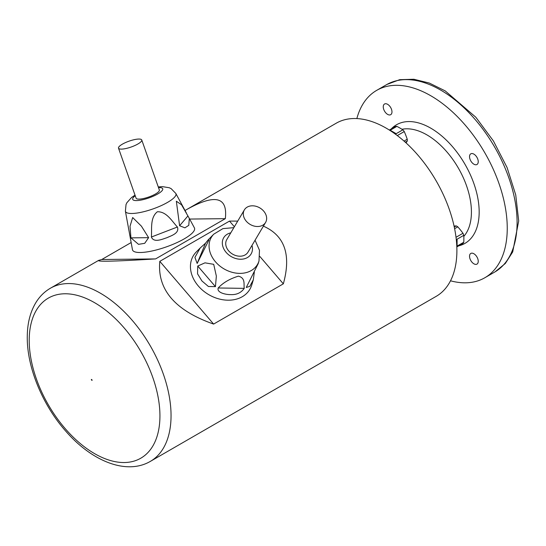 <?xml version="1.0" encoding="UTF-8"?>
<svg xmlns="http://www.w3.org/2000/svg" width="546" height="546" viewBox="0 0 546 546"><rect width="100%" height="100%" fill="white"/><g stroke="black" fill="none" stroke-linecap="round" stroke-linejoin="round"><path stroke-width="0.82" d="M406.033 142.881A81.6 17.247 141.2 0 0 407.241 141.1A10.476 6.047 -120 0 0 407.282 140.199A10.476 6.047 -120 0 0 407.241 139.25A81.6 64.353 84.9 0 0 404.252 131.552L397.556 135.415L397.754 135.92M404.047 141.093L407.241 139.25M404.252 131.552A10.476 6.047 -120 0 0 402.859 129.825A81.6 47.113 0 0 0 399.952 128.051A81.6 47.113 0 0 0 396.887 126.372L390.192 130.235L396.171 133.688L402.859 129.825M396.171 133.688L394.43 133.463M396.887 126.372A10.476 6.047 -120 0 0 395.495 126.495L389.346 130.05M407.241 141.1L405.303 142.219M456.415 240.82L457.091 239.203L457.091 246.103L463.779 242.24A81.6 47.113 120 0 0 463.861 238.745A81.6 47.113 120 0 0 463.779 235.34L457.091 239.203M463.779 235.34A10.476 6.047 -120 0 0 462.981 233.272A81.6 64.353 35.1 0 0 457.807 226.836L454.606 228.678M455.944 236.711L456.285 237.135L462.981 233.272M457.807 226.836A10.476 6.047 -120 0 0 456.203 225.907A81.6 17.247 -21.2 0 0 454.06 226.064M454.265 227.027L456.203 225.907M463.779 242.24A10.476 6.047 -120 0 1 462.981 243.38L456.825 246.929M478.241 161.677A6.163 3.556 60 0 1 476.965 164.496A6.163 3.556 60 0 1 470.809 160.94A6.163 3.556 60 0 1 470.809 153.822A6.163 3.556 60 0 1 475.552 155.474A6.163 3.556 60 0 1 478.241 161.677M391.973 111.869A6.163 3.556 60 0 1 390.697 114.687A6.163 3.556 60 0 1 384.534 111.131A6.163 3.556 60 0 1 384.534 104.013A6.163 3.556 60 0 1 389.284 105.665A6.163 3.556 60 0 1 391.973 111.869M478.241 261.288A6.163 3.556 60 0 1 476.965 264.114A6.163 3.556 60 0 1 470.809 260.551A6.163 3.556 60 0 1 470.809 253.44A6.163 3.556 60 0 1 475.552 255.091A6.163 3.556 60 0 1 478.241 261.288M450.511 280.801A108.176 62.456 -120 0 0 484.841 277.75A108.176 62.456 -120 0 0 507.248 228.228A108.176 62.456 -120 0 0 460.025 119.362A108.176 62.456 -120 0 0 376.665 90.377A108.176 62.456 -120 0 0 356.852 118.584M484.841 277.75L494.69 272.065A108.176 62.456 -120 0 0 517.096 222.543A108.176 62.456 -120 0 0 469.874 113.67A108.176 62.456 -120 0 0 386.513 84.691L376.665 90.377M131.149 242.547L101.774 259.507L98.601 260.401C96.86 261.848 115.861 261.35 155.596 258.913L225.314 218.666C227.887 196.676 214.967 193.666 186.548 209.623L336.227 123.205A99.966 57.712 60 0 1 413.261 149.986A99.966 57.712 60 0 1 456.893 250.587A99.966 57.712 60 0 1 436.193 296.348L150.348 461.384C126.358 475.361 91.783 461.111 66.005 431.436C42.076 404.586 26.31 365.806 27.3 335.108C27.58 322.461 30.46 311.589 35.94 302.498C39.681 296.43 44.492 291.68 50.382 288.24A99.966 57.712 60 0 1 127.416 315.022A99.966 57.712 60 0 1 171.048 415.622A99.966 57.712 60 0 1 150.348 461.384M234.377 226.761L229.511 221.089L159.801 261.343C157.152 289.612 175.095 310.524 213.623 324.078L283.34 283.831L259.848 256.449M283.34 283.831C291.373 254.805 284.719 235.572 263.39 226.14M237.728 221.11L229.511 221.089M213.623 324.078L159.801 261.343M225.314 218.666L189.646 219.055M186.548 209.623L185.039 210.51M155.596 258.913L101.774 259.507M246.26 221.191A12.326 9.569 30.6 0 0 265.581 222.44A12.326 9.569 30.6 0 0 259.855 207.924A12.326 9.569 30.6 0 0 244.369 209.882A12.326 9.569 30.6 0 0 246.26 221.191M200.184 248L205.508 243.216L208.272 239.762L208.941 239.974L197.167 263.445L194.922 257.378L200.184 248L196.239 252.006A32.862 25.519 30.6 0 0 198.328 286.002A32.862 25.519 30.6 0 0 229.061 300.191A32.862 25.519 30.6 0 0 251.788 284.896L253.303 279.873L249.809 286.357L246.246 287.469L258.162 263.732L259.009 260.92A26.754 20.775 -149.4 0 1 240.506 273.375A26.754 20.775 -149.4 0 1 215.493 261.821A26.754 20.775 -149.4 0 1 213.793 234.145L208.354 239.68M197.754 266.038L204.982 262.838L213.711 264.325L216.352 276.126L215.438 286.65L208.422 286.5L201.918 280.944L197.536 273.812L197.754 266.038L215.438 286.65M254.334 272.045L253.303 279.873M218.209 287.981C223.089 282.698 229.825 278.76 238.418 276.16C245.632 278.037 243.618 284.097 244.239 288.363C241.032 292.915 236.391 294.99 230.316 294.587C225.983 294.683 216.55 292.704 218.209 287.981L244.239 288.363M244.369 209.882L226.788 239.578A12.326 9.569 30.6 0 0 228.678 250.887A12.326 9.569 30.6 0 0 248 252.136L265.581 222.44M121.417 149.113A12.326 3.112 -19.4 0 0 134.766 145.584A12.326 3.112 -19.4 0 0 141.762 139.994A12.326 3.112 -19.4 0 0 129.102 141.148A12.326 3.112 -19.4 0 0 118.509 148.171A12.326 3.112 -19.4 0 0 121.417 149.113M128.242 226.706L132.453 249.665A32.862 8.292 -19.4 0 0 140.302 252.505A32.862 8.292 -19.4 0 0 176.46 242.827A32.862 8.292 -19.4 0 0 194.41 227.88L189.319 218.441L188.78 225.334L184.917 227.839L179.6 225.744L176.344 201.221L181.552 204.805L189.319 218.441M130.938 237.865L130.023 226.256L132.664 217.54L141.414 226.16L148.621 237.667L144.71 243.318L138.52 244.342L130.938 237.865L148.621 237.667M151.392 237.019C152.02 228.767 149.952 217.649 157.378 211.752C166.666 211.527 171.806 221.096 177.416 227C179.627 233.244 171.444 235.633 166.919 237.708C162.299 239.155 153.883 243.147 151.392 237.019L177.416 227M118.509 148.171L136.09 198.171A12.326 3.112 -19.4 0 0 139.005 199.113A12.326 3.112 -19.4 0 0 152.348 195.584A12.326 3.112 -19.4 0 0 159.343 189.994L141.762 139.994M391.223 128.965A68.468 39.53 60 0 1 464.987 164.298A68.468 39.53 60 0 1 458.701 245.85M463.82 236.363A62.988 36.37 -120 0 0 471.423 212.012A62.988 36.37 -120 0 0 447.802 152.976A62.988 36.37 -120 0 0 401.993 129.279M91.366 379.443A0.682 0.396 60 0 1 92.097 380.35A0.682 0.396 60 0 1 91.366 379.443M29.211 340.417A92.438 53.365 -120 0 0 94.574 453.624A92.438 53.365 -120 0 0 159.937 415.888A92.438 53.365 -120 0 0 94.574 302.682A92.438 53.365 -120 0 0 29.211 340.417M230.781 232.842A15.923 12.367 30.6 0 0 226.133 252.361A15.923 12.367 30.6 0 0 244.506 258.749A15.923 12.367 30.6 0 0 251.986 245.4M205.508 243.216L197.167 263.445M158.272 186.944L162.435 186.63L169.294 187.756L171.144 188.65L175.832 193.455A26.754 6.75 160.6 0 1 161.22 205.624A26.754 6.75 160.6 0 1 131.784 213.493A26.754 6.75 160.6 0 1 125.396 211.186L128.392 227.539M135.244 195.775A15.923 4.02 -19.4 0 0 136.459 200.587A15.923 4.02 -19.4 0 0 158.006 193.823A15.923 4.02 -19.4 0 0 158.497 187.592M179.6 225.744L187.947 215.916M386.909 84.466L399.665 79.689L413.813 79.245L429.306 83.047L445.222 90.909L475.819 117.226L493.427 140.984L507.084 167.554L515.731 194.902L518.7 220.959L512.714 251.911L505.343 263.465L495.085 271.833M98.601 260.401L50.382 288.24M213.793 234.145L222.925 228.617L233.845 227.655M255.057 240.213L259.473 250.259L259.009 260.92M175.832 193.455L186.343 212.926M125.396 211.186L126.03 204.538L126.904 202.696L131.559 197.495L135.019 195.12"/></g></svg>

